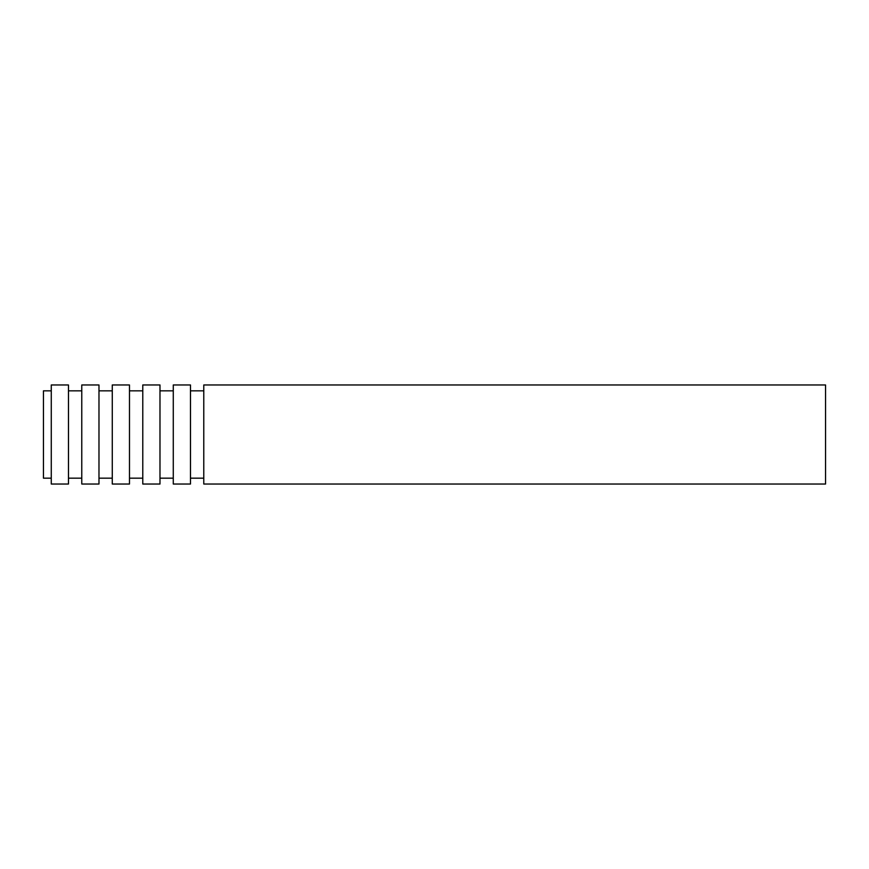 <?xml version="1.0" encoding="UTF-8"?>
<svg xmlns="http://www.w3.org/2000/svg" width="869" height="869" viewBox="0 0 869 869"><rect width="100%" height="100%" fill="white"/><g stroke="black" fill="none" stroke-linecap="round" stroke-linejoin="round"><path stroke-width="1.3" d="M51.271 390.833L43.45 390.833L43.45 478.167L51.271 478.167M825.55 384.967L825.55 484.033L203.78 484.033L203.78 384.967L825.55 384.967M203.78 390.833L190.485 390.833M190.485 384.967L190.485 484.033L173.279 484.033L173.279 384.967L190.485 384.967M173.279 390.833L159.983 390.833M159.983 384.967L159.983 484.033L142.777 484.033L142.777 384.967L159.983 384.967M142.777 390.833L129.481 390.833M129.481 384.967L129.481 484.033L112.275 484.033L112.275 384.967L129.481 384.967M112.275 390.833L98.979 390.833M98.979 384.967L98.979 484.033L81.773 484.033L81.773 384.967L98.979 384.967M81.773 390.833L68.477 390.833M68.477 384.967L68.477 484.033L51.271 484.033L51.271 384.967L68.477 384.967M203.78 478.167L190.485 478.167M173.279 478.167L159.983 478.167M142.777 478.167L129.481 478.167M112.275 478.167L98.979 478.167M81.773 478.167L68.477 478.167"/></g></svg>
